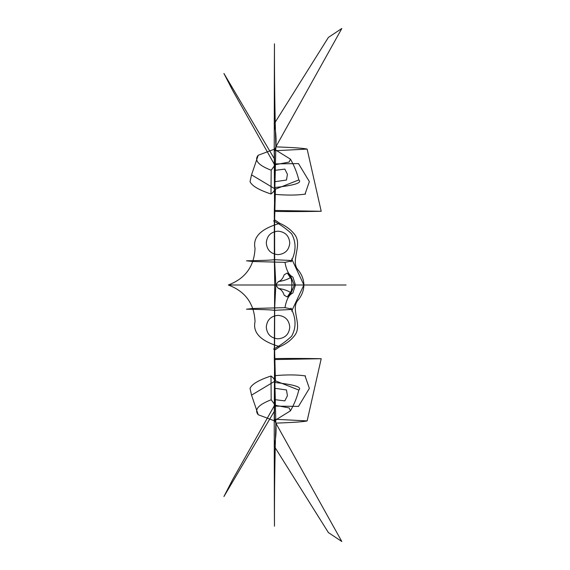 <?xml version="1.0" encoding="UTF-8"?>
<svg xmlns="http://www.w3.org/2000/svg" width="570" height="570" viewBox="0 0 570 570"><rect width="100%" height="100%" fill="white"/><g stroke="black" fill="none" stroke-linecap="round" stroke-linejoin="round"><path stroke-width="0.85" d="M274.37 64.161L274.22 150.765L307.137 149.091C303.703 148.221 293.272 147.488 275.844 146.875L274.22 150.765L274.59 215.075M274.59 215.125L274.362 149.205L274.804 187.516L275.417 189.162L274.59 221.31L274.683 262.364L275.852 285L278.317 281.616C281.038 280.725 282.991 278.445 284.159 274.797L287.259 273.009L291.092 277.098L292.631 281.067L287.259 273.009M274.59 354.875L274.362 420.795L274.804 382.484C294.405 384.629 302.406 387.151 298.808 390.051L275.417 380.838L251.534 395.145L250.038 388.398C251.762 384.201 258.744 380.069 270.985 376.015C273.913 378.088 275.189 380.24 274.804 382.484L275.417 380.838L274.59 348.69L274.683 307.636L275.852 285L346.076 285L274.704 285L274.59 296.528M274.59 296.607L274.312 358.594L275.844 423.125L274.22 419.235L274.59 354.925M246.504 260.804L252.631 261.495L284.979 262.357L292.367 260.761C294.063 260.469 281.352 260.12 274.341 259.663L274.312 211.406L275.844 146.875C274.833 111.193 274.37 76.836 274.462 43.804L274.37 64.218M246.618 260.811C262.763 260.526 272.004 260.141 274.341 259.663L274.59 273.393M274.533 210.451L321.209 211.285C320.825 211.292 297.989 211.805 274.312 211.406M321.209 211.285L307.137 149.091M291.683 258.901L303.881 285L291.683 311.099M273.55 349.104C280.141 345.612 286.154 341.33 291.605 336.25C296.379 327.65 296.179 318.288 290.999 308.156M246.504 309.197L252.631 308.505L284.979 307.643C286.425 299.499 289.054 294.626 292.852 293.044L295.452 285L292.852 276.956C289.054 275.374 286.425 270.501 284.979 262.357M292.631 288.933L287.259 296.991L291.092 292.902L294.398 285.014L292.631 281.067M278.317 281.616C283.86 280.768 288.121 279.264 291.092 277.098L292.018 285L291.092 292.902C288.121 290.736 283.86 289.232 278.317 288.384C281.038 289.275 282.991 291.555 284.159 295.203L287.259 296.991M274.747 219.899L279.799 223.326C286.446 226.212 291.619 230.237 295.31 235.389C302.136 245.741 290.572 260.853 297.754 269.546C301.651 274.049 303.71 279.2 303.931 285C303.71 290.8 301.651 295.951 297.754 300.454C290.572 309.147 302.136 324.259 295.31 334.611C291.619 339.763 286.446 343.788 279.799 346.674C266.774 342.926 251.862 335.808 255.039 321.644C254.199 303.611 245.292 291.398 228.321 285L274.704 285L274.59 273.472M279.799 223.326C266.774 227.074 251.862 234.192 255.039 248.356C254.199 266.389 245.292 278.602 228.321 285L275.852 285L278.317 288.384M289.76 242.941C289.111 235.788 285.214 231.862 278.06 231.171C270.907 231.819 266.988 235.716 266.29 242.863C266.938 250.023 270.836 253.942 277.989 254.64C285.142 253.992 289.061 250.095 289.76 242.941M290.458 159.173L274.362 149.205L258.224 155.247L251.534 174.855L275.417 189.162L298.808 179.949C297.098 172.86 294.312 165.934 290.458 159.173L289.147 162.072L274.633 164.83L232.532 90.195M274.605 159.165L223.932 73.473L232.553 90.231M274.149 123.889C275.887 131.264 276.45 138.923 275.844 146.875L341.808 28.5L328.406 37.406L274.149 123.889M298.538 163.597L275.075 163.882M305.527 194.064C297.433 195.318 287.123 195.41 274.612 194.334M298.459 163.54L309.36 181.623L305.036 194.114M251.534 174.855L250.038 181.602C251.762 185.799 258.744 189.931 270.985 193.985C273.913 191.912 275.189 189.76 274.804 187.516C294.405 185.371 302.406 182.849 298.808 179.949M286.375 180.056L274.719 181.73M284.751 169.119L274.947 170.345M286.475 180.056L287.415 174.285L284.858 169.119M298.808 390.051C297.098 397.14 294.312 404.066 290.458 410.828L274.362 420.795L258.224 414.753C253.985 409.73 258.303 404.743 271.185 399.77L270.985 376.015M251.534 395.145L258.224 414.753M275.395 405.526L271.185 399.77M284.979 307.643L292.367 309.239C294.063 309.531 281.352 309.881 274.341 310.337C272.004 309.859 262.763 309.474 246.618 309.189M274.533 359.549L321.209 358.715C320.825 358.708 297.989 358.195 274.312 358.594M274.37 505.839L274.22 419.235L307.137 420.909C303.703 421.779 293.272 422.512 275.844 423.125C274.833 458.807 274.37 493.164 274.462 526.196L274.37 505.782M321.209 358.715L307.137 420.909M273.55 220.896C280.141 224.388 286.154 228.67 291.605 233.75C296.379 242.35 296.179 251.712 290.999 261.844M274.747 350.101L279.799 346.674M289.76 327.059C289.111 334.212 285.214 338.138 278.06 338.829C270.907 338.181 266.988 334.284 266.29 327.137C266.938 319.977 270.836 316.058 277.989 315.36C285.142 316.008 289.061 319.905 289.76 327.059M290.458 410.828L289.147 407.928L274.633 405.17L232.532 479.805M274.605 410.835L223.932 496.527L232.553 479.769M274.149 446.111C275.887 438.736 276.45 431.077 275.844 423.125L341.808 541.5L328.406 532.594L274.149 446.111M298.538 406.403L275.075 406.118M305.527 375.936C297.433 374.682 287.123 374.59 274.612 375.666M298.459 406.46L309.36 388.377L305.036 375.886M286.375 389.944L274.719 388.27M284.751 400.881L274.947 399.655M286.475 389.944L287.415 395.715L284.858 400.881M258.224 155.247C253.985 160.27 258.303 165.257 271.185 170.231L270.985 193.985M275.395 164.474L271.185 170.231"/></g></svg>
